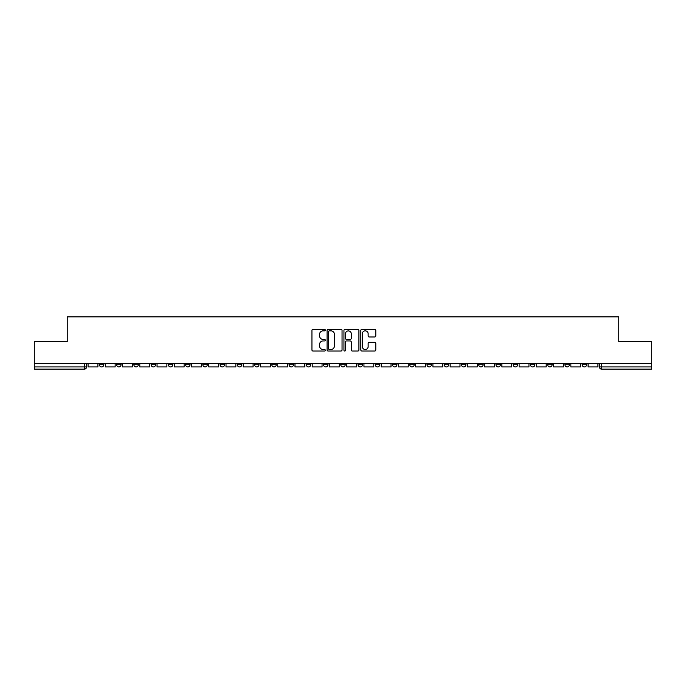 <?xml version="1.0" encoding="UTF-8"?>
<svg xmlns="http://www.w3.org/2000/svg" width="686" height="686" viewBox="0 0 686 686"><rect width="100%" height="100%" fill="white"/><g stroke="black" fill="none" stroke-linecap="round" stroke-linejoin="round"><path stroke-width="1.03" d="M325.318 330.095A0.763 0.763 0 0 0 324.555 329.331L313.03 329.331A1.089 1.089 0 0 0 311.941 330.42L311.941 349.946A1.089 1.089 0 0 0 313.03 351.026L324.555 351.026A0.763 0.763 0 0 0 325.318 350.272A0.763 0.763 0 0 0 324.555 349.508L323.063 349.508A3.473 3.473 0 0 1 319.59 346.044L319.59 344.415A3.473 3.473 0 0 1 323.063 340.942L324.555 340.942A0.763 0.763 0 0 0 325.318 340.179A0.763 0.763 0 0 0 324.555 339.424L323.063 339.424A3.473 3.473 0 0 1 319.59 335.951L319.59 334.322A3.473 3.473 0 0 1 323.063 330.849L324.555 330.849A0.763 0.763 0 0 0 325.318 330.095M564.938 363.503L564.938 364.72L569.354 364.72A2.212 2.212 0 0 1 567.15 366.933A2.212 2.212 0 0 1 564.938 364.72L564.938 363.503M547.694 363.503L547.694 364.72L552.119 364.72A2.212 2.212 0 0 1 549.906 366.933A2.212 2.212 0 0 1 547.694 364.72L547.694 363.503M444.245 363.503L444.245 364.72L448.661 364.72A2.212 2.212 0 0 1 446.449 366.933A2.212 2.212 0 0 1 444.245 364.72L444.245 363.503M427.001 363.503L427.001 364.72L431.417 364.72A2.212 2.212 0 0 1 429.213 366.933A2.212 2.212 0 0 1 427.001 364.72L427.001 363.503M409.756 363.503L409.756 364.72L414.181 364.72A2.212 2.212 0 0 1 411.969 366.933A2.212 2.212 0 0 1 409.756 364.72L409.756 363.503M375.276 363.503L375.276 364.72L379.692 364.72A2.212 2.212 0 0 1 377.48 366.933A2.212 2.212 0 0 1 375.276 364.72L375.276 363.503M340.788 364.72L340.788 363.503L340.788 364.72A2.212 2.212 0 0 0 343 366.933A2.212 2.212 0 0 1 340.788 364.72L345.212 364.72A2.212 2.212 0 0 1 343 366.933A2.212 2.212 0 0 0 345.212 364.72L345.212 363.503L345.212 364.72M323.543 364.72L323.543 363.503L323.543 364.72A2.212 2.212 0 0 0 325.756 366.933A2.212 2.212 0 0 1 323.543 364.72L327.968 364.72A2.212 2.212 0 0 1 325.756 366.933M306.308 364.72L306.308 363.503L306.308 364.72A2.212 2.212 0 0 0 308.52 366.933A2.212 2.212 0 0 1 306.308 364.72L310.724 364.72A2.212 2.212 0 0 1 308.52 366.933A2.212 2.212 0 0 0 310.724 364.72L310.724 363.503L310.724 364.72M289.063 363.503L289.063 364.72L293.488 364.72A2.212 2.212 0 0 1 291.276 366.933A2.212 2.212 0 0 1 289.063 364.72L289.063 363.503M271.819 363.503L271.819 364.72L276.244 364.72A2.212 2.212 0 0 1 274.031 366.933A2.212 2.212 0 0 1 271.819 364.72L271.819 363.503M254.583 363.503L254.583 364.72L258.999 364.72A2.212 2.212 0 0 1 256.787 366.933A2.212 2.212 0 0 1 254.583 364.72L254.583 363.503M237.339 364.72L237.339 363.503L237.339 364.72A2.212 2.212 0 0 0 239.551 366.933A2.212 2.212 0 0 1 237.339 364.72L241.755 364.72A2.212 2.212 0 0 1 239.551 366.933M202.85 364.72L202.85 363.503L202.85 364.72A2.212 2.212 0 0 0 205.063 366.933A2.212 2.212 0 0 1 202.85 364.72L207.275 364.72A2.212 2.212 0 0 1 205.063 366.933A2.212 2.212 0 0 0 207.275 364.72L207.275 363.503L207.275 364.72M185.614 364.72L185.614 363.503L185.614 364.72A2.212 2.212 0 0 0 187.818 366.933A2.212 2.212 0 0 1 185.614 364.72L190.031 364.72A2.212 2.212 0 0 1 187.818 366.933A2.212 2.212 0 0 0 190.031 364.72L190.031 363.503L190.031 364.72M168.37 364.72L168.37 363.503L168.37 364.72A2.212 2.212 0 0 0 170.582 366.933A2.212 2.212 0 0 1 168.37 364.72L172.786 364.72A2.212 2.212 0 0 1 170.582 366.933A2.212 2.212 0 0 0 172.786 364.72L172.786 363.503L172.786 364.72M151.126 364.72L151.126 363.503L151.126 364.72A2.212 2.212 0 0 0 153.338 366.933A2.212 2.212 0 0 1 151.126 364.72L155.55 364.72A2.212 2.212 0 0 1 153.338 366.933M133.881 364.72L133.881 363.503L133.881 364.72A2.212 2.212 0 0 0 136.094 366.933A2.212 2.212 0 0 1 133.881 364.72L138.306 364.72A2.212 2.212 0 0 1 136.094 366.933A2.212 2.212 0 0 0 138.306 364.72L138.306 363.503L138.306 364.72M116.646 364.72L116.646 363.503L116.646 364.72A2.212 2.212 0 0 0 118.85 366.933A2.212 2.212 0 0 1 116.646 364.72L121.062 364.72A2.212 2.212 0 0 1 118.85 366.933A2.212 2.212 0 0 0 121.062 364.72L121.062 363.503L121.062 364.72M374.702 336.98A1.089 1.089 0 0 0 375.791 335.9L375.791 330.42A1.089 1.089 0 0 0 374.702 329.331L361.908 329.331A1.089 1.089 0 0 0 360.819 330.42L360.819 349.946A1.089 1.089 0 0 0 361.908 351.026L374.702 351.026A1.089 1.089 0 0 0 375.791 349.946L375.791 343.326A1.089 1.089 0 0 0 374.702 342.245L369.231 342.245A1.089 1.089 0 0 0 368.142 343.326L368.142 346.61A2.898 2.898 0 0 1 365.244 349.508A2.898 2.898 0 0 1 362.337 346.61L362.337 333.756A2.898 2.898 0 0 1 365.244 330.849A2.898 2.898 0 0 1 368.142 333.756L368.142 335.9A1.089 1.089 0 0 0 369.231 336.98L374.702 336.98M34.3 363.503L34.3 341.508L67.237 341.508L67.237 316.863L618.763 316.863L618.763 341.508L651.7 341.508L651.7 363.503L34.3 363.503L34.3 366.933L86.582 366.933L86.582 363.503M342.048 330.42A1.089 1.089 0 0 0 340.968 329.331L328.165 329.331A1.089 1.089 0 0 0 327.076 330.42L327.076 349.946A1.089 1.089 0 0 0 328.165 351.026L340.968 351.026A1.089 1.089 0 0 0 342.048 349.946L342.048 330.42M345.032 329.331L357.835 329.331A1.089 1.089 0 0 1 358.924 330.42L358.924 349.946A1.089 1.089 0 0 1 357.835 351.026L352.355 351.026A1.089 1.089 0 0 1 351.275 349.946L351.275 342.022A1.089 1.089 0 0 0 350.186 340.942L346.55 340.942A1.089 1.089 0 0 0 345.47 342.022L345.47 350.272A0.763 0.763 0 0 1 344.706 351.026A0.763 0.763 0 0 1 343.952 350.272L343.952 330.42A1.089 1.089 0 0 1 345.032 329.331M599.418 363.503L599.418 366.933L651.7 366.933L651.7 369.137L601.631 369.137A2.212 2.212 0 0 1 599.418 366.933M651.7 363.503L651.7 366.933M86.582 366.933A2.212 2.212 0 0 1 84.369 369.137L34.3 369.137L34.3 366.933M586.599 363.503L586.599 364.72A2.212 2.212 0 0 1 584.386 366.933A2.212 2.212 0 0 1 582.182 364.72L586.599 364.72M582.182 363.503L582.182 364.72M569.354 363.503L569.354 364.72M552.119 363.503L552.119 364.72L552.119 363.503M534.874 363.503L534.874 364.72A2.212 2.212 0 0 1 532.662 366.933A2.212 2.212 0 0 1 530.45 364.72L534.874 364.72M530.45 363.503L530.45 364.72M517.63 363.503L517.63 364.72A2.212 2.212 0 0 1 515.418 366.933A2.212 2.212 0 0 1 513.214 364.72L517.63 364.72M513.214 363.503L513.214 364.72M500.386 363.503L500.386 364.72A2.212 2.212 0 0 1 498.182 366.933A2.212 2.212 0 0 1 495.969 364.72L500.386 364.72M495.969 363.503L495.969 364.72M483.15 363.503L483.15 364.72A2.212 2.212 0 0 1 480.937 366.933A2.212 2.212 0 0 1 478.725 364.72L483.15 364.72M478.725 363.503L478.725 364.72M465.905 363.503L465.905 364.72A2.212 2.212 0 0 1 463.693 366.933A2.212 2.212 0 0 1 461.481 364.72L465.905 364.72M461.481 363.503L461.481 364.72M448.661 363.503L448.661 364.72A2.212 2.212 0 0 1 446.449 366.933M431.417 363.503L431.417 364.72M414.181 364.72L414.181 363.503L414.181 364.72A2.212 2.212 0 0 1 411.969 366.933M396.937 363.503L396.937 364.72A2.212 2.212 0 0 1 394.724 366.933A2.212 2.212 0 0 1 392.512 364.72A2.212 2.212 0 0 0 394.724 366.933A2.212 2.212 0 0 0 396.937 364.72L392.512 364.72L392.512 363.503M379.692 364.72L379.692 363.503L379.692 364.72A2.212 2.212 0 0 1 377.48 366.933M362.457 363.503L362.457 364.72A2.212 2.212 0 0 1 360.244 366.933A2.212 2.212 0 0 1 358.032 364.72A2.212 2.212 0 0 0 360.244 366.933M358.032 363.503L358.032 364.72L362.457 364.72M327.968 363.503L327.968 364.72L327.968 363.503M293.488 364.72L293.488 363.503L293.488 364.72A2.212 2.212 0 0 1 291.276 366.933M276.244 364.72L276.244 363.503L276.244 364.72A2.212 2.212 0 0 1 274.031 366.933M258.999 364.72L258.999 363.503L258.999 364.72A2.212 2.212 0 0 1 256.787 366.933M241.755 363.503L241.755 364.72L241.755 363.503M224.519 364.72L224.519 363.503L224.519 364.72A2.212 2.212 0 0 1 222.307 366.933A2.212 2.212 0 0 1 220.095 364.72L224.519 364.72A2.212 2.212 0 0 1 222.307 366.933M220.095 363.503L220.095 364.72M155.55 363.503L155.55 364.72L155.55 363.503M103.818 363.503L103.818 364.72A2.212 2.212 0 0 1 101.614 366.933A2.212 2.212 0 0 1 99.401 364.72A2.212 2.212 0 0 0 101.614 366.933A2.212 2.212 0 0 0 103.818 364.72L103.818 363.503M99.401 363.503L99.401 364.72L103.818 364.72M329.357 330.849A0.763 0.763 0 0 0 328.594 331.612L328.594 348.754A0.763 0.763 0 0 0 329.357 349.508L330.926 349.508A3.473 3.473 0 0 0 334.399 346.044L334.399 334.322A3.473 3.473 0 0 0 330.926 330.849L329.357 330.849M351.275 333.808A2.898 2.898 0 0 0 348.368 330.909A2.898 2.898 0 0 0 345.47 333.808L345.47 338.335A1.089 1.089 0 0 0 346.55 339.424L350.186 339.424A1.089 1.089 0 0 0 351.275 338.335L351.275 333.808M97.909 363.503L97.909 366.933L88.074 366.933L88.074 363.503M115.154 363.503L115.154 366.933L105.31 366.933L105.31 363.503M132.389 363.503L132.389 366.933L122.554 366.933L122.554 363.503M149.634 363.503L149.634 366.933L139.798 366.933L139.798 363.503M166.878 363.503L166.878 366.933L157.043 366.933L157.043 363.503M184.122 363.503L184.122 366.933L174.278 366.933L174.278 363.503M201.358 363.503L201.358 366.933L191.523 366.933L191.523 363.503M218.602 363.503L218.602 366.933L208.767 366.933L208.767 363.503M235.847 363.503L235.847 366.933L226.011 366.933L226.011 363.503M253.091 363.503L253.091 366.933L243.247 366.933L243.247 363.503M270.327 363.503L270.327 366.933L260.491 366.933L260.491 363.503M287.571 363.503L287.571 366.933L277.736 366.933L277.736 363.503M304.816 363.503L304.816 366.933L294.98 366.933L294.98 363.503M322.051 363.503L322.051 366.933L312.216 366.933L312.216 363.503M339.296 363.503L339.296 366.933L329.46 366.933L329.46 363.503M356.54 363.503L356.54 366.933L346.704 366.933L346.704 363.503M373.784 363.503L373.784 366.933L363.949 366.933L363.949 363.503M391.02 363.503L391.02 366.933L381.184 366.933L381.184 363.503M408.264 363.503L408.264 366.933L398.429 366.933L398.429 363.503M425.509 363.503L425.509 366.933L415.673 366.933L415.673 363.503M442.753 363.503L442.753 366.933L432.909 366.933L432.909 363.503M459.989 363.503L459.989 366.933L450.153 366.933L450.153 363.503M477.233 363.503L477.233 366.933L467.398 366.933L467.398 363.503M494.477 363.503L494.477 366.933L484.642 366.933L484.642 363.503M511.722 363.503L511.722 366.933L501.878 366.933L501.878 363.503M528.957 363.503L528.957 366.933L519.122 366.933L519.122 363.503M546.202 363.503L546.202 366.933L536.366 366.933L536.366 363.503M563.446 363.503L563.446 366.933L553.611 366.933L553.611 363.503M580.69 363.503L580.69 366.933L570.846 366.933L570.846 363.503M597.926 363.503L597.926 366.933L588.091 366.933L588.091 363.503M84.369 363.503L84.369 369.137M601.631 363.503L601.631 369.137"/></g></svg>
